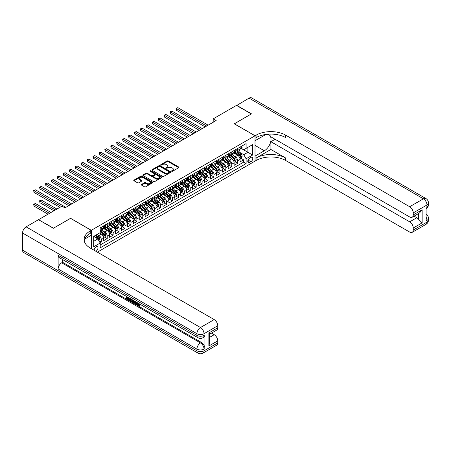 <?xml version="1.0" encoding="UTF-8"?>
<svg xmlns="http://www.w3.org/2000/svg" width="451" height="451" viewBox="0 0 451 451"><rect width="100%" height="100%" fill="white"/><g stroke="black" fill="none" stroke-linecap="round" stroke-linejoin="round"><path stroke-width="0.68" d="M171.758 171.273A0.575 0.333 0 0 0 172.575 171.273L178.759 167.699A0.823 0.474 0 0 0 179.002 167.366A0.823 0.474 0 0 0 178.759 167.028L168.279 160.979A0.823 0.474 0 0 0 167.112 160.979L160.928 164.547A0.575 0.333 0 0 0 161.746 165.021L162.546 164.559A2.633 1.522 0 0 1 166.272 164.559L167.146 165.06A2.633 1.522 0 0 1 167.919 166.137A2.633 1.522 0 0 1 167.146 167.214L166.346 167.676A0.575 0.333 0 0 0 167.158 168.144L167.958 167.682A2.633 1.522 0 0 1 171.684 167.682L172.558 168.189A2.633 1.522 0 0 1 173.331 169.26A2.633 1.522 0 0 1 172.558 170.337L171.758 170.799A0.575 0.333 0 0 0 171.758 171.273L171.758 170.799M95.877 251.28A2.683 1.55 120 0 0 96.063 251.179A2.683 1.55 120 0 0 97.816 248.817A2.683 1.55 120 0 0 97.405 246.663A2.683 1.55 120 0 0 96.063 246.798A2.683 1.55 120 0 0 94.174 250.294M141.558 184.436A0.823 0.474 0 0 0 141.315 184.775A0.823 0.474 0 0 0 141.558 185.113L144.5 186.81A0.823 0.474 0 0 0 145.662 186.81L152.534 182.841A0.823 0.474 0 0 0 152.771 182.503A0.823 0.474 0 0 0 152.534 182.17L142.054 176.121A0.823 0.474 0 0 0 140.887 176.121L134.02 180.084A0.823 0.474 0 0 0 133.778 180.423A0.823 0.474 0 0 0 134.02 180.755L137.572 182.807A0.823 0.474 0 0 0 138.733 182.807L141.676 181.11A0.823 0.474 0 0 0 141.918 180.772A0.823 0.474 0 0 0 141.676 180.439L139.911 179.419A2.204 1.274 0 0 1 139.269 178.523A2.204 1.274 0 0 1 140.627 177.35A2.204 1.274 0 0 1 143.029 177.621L149.929 181.606A2.204 1.274 0 0 1 150.572 182.503A2.204 1.274 0 0 1 149.213 183.681A2.204 1.274 0 0 1 146.812 183.405L145.662 182.74A0.823 0.474 0 0 0 144.5 182.74L141.558 184.436L141.558 185.113L144.5 183.427L144.5 182.74M70.559 218.38L53.511 228.155L38.685 219.8M70.559 218.307L91.316 230.292L255.012 135.785L255.012 161.125L97.371 252.137M38.685 219.592L61.962 206.152L64.927 207.866L216.164 120.547L213.199 118.838L236.476 105.399L251.303 113.956L234.255 123.805L255.012 135.785M162.602 176.352A0.823 0.474 0 0 0 163.769 176.352L170.636 172.389A0.823 0.474 0 0 0 170.878 172.051A0.823 0.474 0 0 0 170.636 171.718L160.156 165.669A0.823 0.474 0 0 0 158.994 165.669L152.122 169.632A0.823 0.474 0 0 0 151.886 169.971A0.823 0.474 0 0 0 152.122 170.303L162.602 176.352M150.346 171.397A0.575 0.333 0 0 1 150.933 171.476L161.576 177.621L154.716 181.584A0.823 0.474 0 0 1 153.549 181.584L143.074 175.529L146.011 173.849L146.011 173.161L143.074 174.858A0.823 0.474 0 0 0 142.832 175.197A0.823 0.474 0 0 0 143.074 175.529L143.074 174.858M146.011 173.849A0.823 0.474 0 0 1 147.178 173.849L147.178 173.161A0.823 0.474 0 0 0 146.011 173.161M147.178 173.161L151.423 175.614A0.823 0.474 0 0 0 152.59 175.614L154.541 174.492A0.823 0.474 0 0 0 154.783 174.154A0.823 0.474 0 0 0 154.541 173.815L150.115 171.262A0.575 0.333 0 0 1 150.933 170.794L161.582 176.944A0.823 0.474 0 0 1 161.824 177.277A0.823 0.474 0 0 1 161.582 177.615L161.582 176.944M100.054 242.751L101.283 242.04L98.82 240.62M97.422 234.571L98.91 235.428A3.354 1.939 60 0 1 101.283 239.537L103.657 238.167L103.657 240.671L107.214 238.613L104.514 237.057M103.352 231.149L104.841 232.006A3.354 1.939 60 0 1 107.214 236.115L109.587 234.745L109.587 237.243L113.145 235.191L110.444 233.635M109.283 227.721L110.771 228.584A3.354 1.939 60 0 1 113.145 232.693L115.518 231.324L115.518 233.821L119.075 231.769L116.375 230.207M115.214 224.299L116.702 225.156A3.354 1.939 60 0 1 119.075 229.266L121.449 227.896L121.449 230.399L125.006 228.341L122.306 226.785M121.144 220.872L122.633 221.734A3.354 1.939 60 0 1 125.006 225.844L127.379 224.474L127.379 226.971L130.937 224.919L128.236 223.358M127.075 217.45L128.563 218.307A3.354 1.939 60 0 1 130.937 222.416L133.31 221.046L133.31 223.549L136.867 221.492L134.167 219.936M133.006 214.028L134.494 214.885A3.354 1.939 60 0 1 136.867 218.994L139.241 217.624L139.241 220.122L142.798 218.07L140.098 216.514M138.936 210.6L140.424 211.463A3.354 1.939 60 0 1 142.798 215.572L145.171 214.202L145.171 216.7L148.729 214.648L146.028 213.086M144.867 207.178L146.355 208.035A3.354 1.939 60 0 1 148.729 212.145L151.102 210.775L151.102 213.278L154.659 211.22L151.959 209.664M150.797 203.751L152.286 204.613A3.354 1.939 60 0 1 154.659 208.723L157.033 207.353L157.033 209.85L160.59 207.798L157.895 206.237M156.728 200.329L158.216 201.191A3.354 1.939 60 0 1 160.59 205.295L162.963 203.925L162.963 206.428L166.52 204.371L163.826 202.815M162.659 196.907L164.147 197.763A3.354 1.939 60 0 1 166.52 201.873L168.894 200.503L168.894 203.001L172.451 200.949L169.756 199.393M168.589 193.479L170.078 194.342A3.354 1.939 60 0 1 172.451 198.451L174.825 197.081L174.825 199.579L178.382 197.527L175.687 195.965M174.52 190.057L176.014 190.914A3.354 1.939 60 0 1 178.382 195.024L180.755 193.654L180.755 196.157L184.312 194.099L181.618 192.543M180.451 186.629L181.945 187.492A3.354 1.939 60 0 1 184.312 191.602L186.686 190.232L186.686 192.729L190.243 190.677L187.548 189.121M186.381 183.207L187.875 184.07A3.354 1.939 60 0 1 190.243 188.174L192.616 186.81L192.616 189.307L196.174 187.25L193.479 185.694M192.312 179.786L193.806 180.642A3.354 1.939 60 0 1 196.174 184.752L198.547 183.382L198.547 185.885L202.104 183.828L199.41 182.272M198.248 176.358L199.737 177.22A3.354 1.939 60 0 1 202.104 181.33L204.478 179.96L204.478 182.458L208.041 180.406L205.34 178.844M204.179 172.936L205.667 173.793A3.354 1.939 60 0 1 208.041 177.903L210.408 176.533L210.408 179.036L213.971 176.978L211.271 175.422M210.11 169.514L211.598 170.371A3.354 1.939 60 0 1 213.971 174.481L216.339 173.111L216.339 175.608L219.902 173.556L217.202 172M216.04 166.086L217.529 166.949A3.354 1.939 60 0 1 219.902 171.059L222.27 169.689L222.27 172.186L225.833 170.134L223.132 168.573M221.971 162.664L223.459 163.521A3.354 1.939 60 0 1 225.833 167.631L228.2 166.261L228.2 168.764L231.763 166.707L229.063 165.151M227.902 159.237L229.39 160.099A3.354 1.939 60 0 1 231.763 164.209L234.131 162.839L234.131 165.337L237.694 163.285L237.694 160.781A3.354 1.939 -120 0 0 235.321 156.672L233.832 155.815M234.994 161.723L237.694 163.285M103.657 238.167A3.354 1.939 -120 0 0 101.283 234.058L99.502 233.032M109.587 234.745A3.354 1.939 -120 0 0 107.214 230.636L103.544 228.516M115.518 231.324A3.354 1.939 -120 0 0 113.145 227.214L109.475 225.094M121.449 227.896A3.354 1.939 -120 0 0 119.075 223.786L115.405 221.672M127.379 224.474A3.354 1.939 -120 0 0 125.006 220.364L121.336 218.245M133.31 221.046A3.354 1.939 -120 0 0 130.937 216.942L127.267 214.823M139.241 217.624A3.354 1.939 -120 0 0 136.867 213.515L133.197 211.401M145.171 214.202A3.354 1.939 -120 0 0 142.798 210.093L139.128 207.973M151.102 210.775A3.354 1.939 -120 0 0 148.729 206.665L145.064 204.551M157.033 207.353A3.354 1.939 -120 0 0 154.659 203.243L150.995 201.123M162.963 203.925A3.354 1.939 -120 0 0 160.59 199.821L156.925 197.701M168.894 200.503A3.354 1.939 -120 0 0 166.52 196.394L162.856 194.28M174.825 197.081A3.354 1.939 -120 0 0 172.451 192.972L168.787 190.852M180.755 193.654A3.354 1.939 -120 0 0 178.382 189.544L174.717 187.43M186.686 190.232A3.354 1.939 -120 0 0 184.312 186.122L180.648 184.002M192.616 186.81A3.354 1.939 -120 0 0 190.243 182.7L186.579 180.58M198.547 183.382A3.354 1.939 -120 0 0 196.174 179.272L192.509 177.158M204.478 179.96A3.354 1.939 -120 0 0 202.104 175.851L198.44 173.731M210.408 176.533A3.354 1.939 -120 0 0 208.041 172.423L204.371 170.309M216.339 173.111A3.354 1.939 -120 0 0 213.971 169.001L210.301 166.881M222.27 169.689A3.354 1.939 -120 0 0 219.902 165.579L216.232 163.459M228.2 166.261A3.354 1.939 -120 0 0 225.833 162.151L222.163 160.037M234.131 162.839A3.354 1.939 -120 0 0 231.763 158.729L228.093 156.61M250.919 157.461L249.612 158.216A2.599 1.5 120 0 0 247.915 160.505A2.599 1.5 120 0 0 248.315 162.591A2.599 1.5 120 0 0 249.612 162.461L250.919 161.706A2.599 1.5 120 0 0 252.616 159.417A2.599 1.5 120 0 0 252.216 157.331A2.599 1.5 120 0 0 250.919 157.461M91.316 248.648L91.316 230.292M93.69 241.319L97.844 238.923L100.212 243.033L100.212 247.825L246.116 163.589L246.116 158.797L243.743 154.687L239.763 152.393M100.212 243.033L93.69 246.798L93.69 236.386L100.212 232.62L100.212 227.828L246.116 143.593L246.116 148.39L252.639 144.619L252.639 155.031L246.116 158.797M104.812 227.056L104.841 227.073A3.354 1.939 60 0 0 106.521 227.242L108.888 225.872A3.354 1.939 -120 0 0 109.587 224.333L109.587 222.416M110.743 223.634L110.771 223.651A3.354 1.939 60 0 0 112.451 223.814L114.819 222.45A3.354 1.939 -120 0 0 115.518 220.911L115.518 218.994M116.674 220.206L116.702 220.229A3.354 1.939 60 0 0 118.382 220.392L120.75 219.023A3.354 1.939 -120 0 0 121.449 217.489L121.449 215.572M122.604 216.784L122.633 216.801A3.354 1.939 60 0 0 124.313 216.97L126.686 215.601A3.354 1.939 -120 0 0 127.379 214.062L127.379 212.145M128.535 213.362L128.563 213.379A3.354 1.939 60 0 0 130.243 213.543L132.617 212.173A3.354 1.939 -120 0 0 133.31 210.64L133.31 208.723M134.466 209.935L134.494 209.952A3.354 1.939 60 0 0 136.174 210.121L138.547 208.751A3.354 1.939 -120 0 0 139.241 207.218L139.241 205.295M140.396 206.513L140.424 206.53A3.354 1.939 60 0 0 142.104 206.699L144.478 205.329A3.354 1.939 -120 0 0 145.171 203.79L145.171 201.873M146.327 203.085L146.355 203.108A3.354 1.939 60 0 0 148.035 203.271L150.409 201.901A3.354 1.939 -120 0 0 151.102 200.368L151.102 198.451M152.258 199.663L152.286 199.68A3.354 1.939 60 0 0 153.966 199.849L156.339 198.479A3.354 1.939 -120 0 0 157.033 196.94L157.033 195.024M158.188 196.241L158.216 196.258A3.354 1.939 60 0 0 159.896 196.422L162.27 195.052A3.354 1.939 -120 0 0 162.963 193.518L162.963 191.602M164.119 192.814L164.147 192.836A3.354 1.939 60 0 0 165.827 193L168.2 191.63A3.354 1.939 -120 0 0 168.894 190.096L168.894 188.174M170.05 189.392L170.078 189.409A3.354 1.939 60 0 0 171.758 189.578L174.131 188.208A3.354 1.939 -120 0 0 174.825 186.669L174.825 184.752M175.98 185.97L176.014 185.987A3.354 1.939 60 0 0 177.688 186.15L180.062 184.78A3.354 1.939 -120 0 0 180.755 183.247L180.755 181.33M181.911 182.542L181.945 182.559A3.354 1.939 60 0 0 183.619 182.728L185.992 181.358A3.354 1.939 -120 0 0 186.686 179.819L186.686 177.903M187.841 179.12L187.875 179.137A3.354 1.939 60 0 0 189.55 179.301L191.923 177.931A3.354 1.939 -120 0 0 192.616 176.397L192.616 174.481M193.772 175.693L193.806 175.715A3.354 1.939 60 0 0 195.48 175.879L197.854 174.509A3.354 1.939 -120 0 0 198.547 172.975L198.547 171.053M199.703 172.271L199.737 172.288A3.354 1.939 60 0 0 201.411 172.457L203.784 171.087A3.354 1.939 -120 0 0 204.478 169.548L204.478 167.631M205.633 168.849L205.667 168.866A3.354 1.939 60 0 0 207.342 169.029L209.715 167.659A3.354 1.939 -120 0 0 210.408 166.126L210.408 164.209M211.564 165.421L211.598 165.438A3.354 1.939 60 0 0 213.272 165.607L215.646 164.237A3.354 1.939 -120 0 0 216.339 162.698L216.339 160.781M217.495 161.999L217.529 162.016A3.354 1.939 60 0 0 219.203 162.18L221.576 160.815A3.354 1.939 -120 0 0 222.27 159.276L222.27 157.36M223.425 158.572L223.459 158.594A3.354 1.939 60 0 0 225.134 158.758L227.507 157.388A3.354 1.939 -120 0 0 228.2 155.854L228.2 153.938M229.356 155.15L229.39 155.167A3.354 1.939 60 0 0 231.064 155.336L233.438 153.966A3.354 1.939 -120 0 0 234.131 152.427L234.131 150.51M100.212 244.949L243.625 162.151L243.625 159.857L240.067 161.915L240.067 159.412A3.354 1.939 -120 0 0 237.694 155.307L234.024 153.188M235.287 151.728L235.321 151.745A3.354 1.939 -120 0 0 236.995 151.908A3.354 1.939 -120 0 0 237.694 150.375L237.694 148.458M236.995 151.908L239.368 150.538A3.354 1.939 -120 0 0 240.067 149.005L240.067 147.088M101.283 227.214L101.283 229.131A3.354 1.939 60 0 1 100.59 230.664A3.354 1.939 60 0 1 100.212 230.799M100.59 230.664L102.958 229.294A3.354 1.939 -120 0 0 103.657 227.761L103.657 225.844M107.214 223.786L107.214 225.703A3.354 1.939 60 0 1 106.521 227.242M113.145 220.364L113.145 222.281A3.354 1.939 60 0 1 112.451 223.814M119.075 216.942L119.075 218.859A3.354 1.939 60 0 1 118.382 220.392M125.006 213.515L125.006 215.431A3.354 1.939 60 0 1 124.313 216.97M130.937 210.093L130.937 212.009A3.354 1.939 60 0 1 130.243 213.543M136.867 206.665L136.867 208.582A3.354 1.939 60 0 1 136.174 210.121M142.798 203.243L142.798 205.16A3.354 1.939 60 0 1 142.104 206.699M148.729 199.821L148.729 201.738A3.354 1.939 60 0 1 148.035 203.271M154.659 196.394L154.659 198.31A3.354 1.939 60 0 1 153.966 199.849M160.59 192.972L160.59 194.888A3.354 1.939 60 0 1 159.896 196.422M166.52 189.544L166.52 191.466A3.354 1.939 60 0 1 165.827 193M172.451 186.122L172.451 188.039A3.354 1.939 60 0 1 171.758 189.578M178.382 182.7L178.382 184.617A3.354 1.939 60 0 1 177.688 186.15M184.312 179.272L184.312 181.189A3.354 1.939 60 0 1 183.619 182.728M190.243 175.851L190.243 177.767A3.354 1.939 60 0 1 189.55 179.301M196.174 172.423L196.174 174.345A3.354 1.939 60 0 1 195.48 175.879M202.104 169.001L202.104 170.918A3.354 1.939 60 0 1 201.411 172.457M208.041 165.579L208.041 167.496A3.354 1.939 60 0 1 207.342 169.029M213.971 162.151L213.971 164.068A3.354 1.939 60 0 1 213.272 165.607M219.902 158.729L219.902 160.646A3.354 1.939 60 0 1 219.203 162.18M225.833 155.302L225.833 157.224A3.354 1.939 60 0 1 225.134 158.758M231.763 151.88L231.763 153.797A3.354 1.939 60 0 1 231.064 155.336M231.763 164.209L231.763 166.707M225.833 167.631L225.833 170.134M219.902 171.059L219.902 173.556M213.971 174.481L213.971 176.978M208.041 177.903L208.041 180.406M202.104 181.33L202.104 183.828M196.174 184.752L196.174 187.25M190.243 188.174L190.243 190.677M184.312 191.602L184.312 194.099M178.382 195.024L178.382 197.527M172.451 198.451L172.451 200.949M166.52 201.873L166.52 204.371M160.59 205.295L160.59 207.798M154.659 208.723L154.659 211.22M148.729 212.145L148.729 214.648M142.798 215.572L142.798 218.07M136.867 218.994L136.867 221.492M130.937 222.416L130.937 224.919M125.006 225.844L125.006 228.341M119.075 229.266L119.075 231.769M113.145 232.693L113.145 235.191M107.214 236.115L107.214 238.613M101.283 239.537L101.283 242.04M97.844 238.923L93.69 236.527M243.743 154.687L247.892 152.291L247.892 147.359L252.639 144.619M241.099 148.368L252.639 155.031M241.217 148.3L243.743 149.76L246.116 148.39M213.199 118.838L213.199 122.26M240.924 158.301L243.625 159.857M243.625 162.151L246.116 163.589M171.989 171.352L172.558 171.025A2.633 1.522 0 0 0 173.331 169.948L173.331 169.26M167.919 166.137L167.919 166.819A2.633 1.522 0 0 1 167.146 167.896L166.571 168.229M178.748 167.704L168.279 161.661A0.823 0.474 0 0 0 167.112 161.661L161.159 165.1M170.625 172.395L160.156 166.351A0.823 0.474 0 0 0 158.994 166.351L152.134 170.309L152.122 169.632M169.181 172.288A0.575 0.333 0 0 0 169.181 171.82L159.981 166.509A0.575 0.333 0 0 0 159.169 166.509L158.324 166.994A2.633 1.522 0 0 0 157.551 168.071A2.633 1.522 0 0 0 158.324 169.148L164.609 172.772A2.633 1.522 0 0 0 168.336 172.772L169.181 172.288L169.181 172.975A0.575 0.333 0 0 0 169.35 172.739L169.35 172.051M157.551 168.071L157.551 168.753A2.633 1.522 0 0 0 158.324 169.83L158.324 169.148M169.181 172.975L168.336 173.46A2.633 1.522 0 0 1 164.609 173.46L158.324 169.83M147.178 173.849L151.423 176.302A0.823 0.474 0 0 0 152.59 176.302L154.541 175.174A0.823 0.474 0 0 0 154.783 174.836L154.783 174.154M155.837 178.162A2.204 1.274 0 0 0 158.233 178.438A2.204 1.274 0 0 0 159.598 177.26A2.204 1.274 0 0 0 158.949 176.364L156.52 174.96A0.823 0.474 0 0 0 155.358 174.96L153.408 176.087A0.823 0.474 0 0 0 153.165 176.42A0.823 0.474 0 0 0 153.408 176.758L155.837 178.162L155.837 178.844A2.204 1.274 0 0 0 158.233 179.12A2.204 1.274 0 0 0 159.598 177.948L159.598 177.26M153.165 176.42L153.165 177.108A0.823 0.474 0 0 0 153.408 177.44L153.408 176.758M155.837 178.844L153.408 177.44M150.572 182.503L150.572 183.191A2.204 1.274 0 0 1 149.213 184.363A2.204 1.274 0 0 1 146.812 184.087L145.662 183.427A0.823 0.474 0 0 0 144.5 183.427M139.269 178.523L139.269 179.205A2.204 1.274 0 0 0 139.911 180.107L139.911 179.419M141.676 180.439L141.676 181.11L139.911 180.107M152.534 182.17L152.534 182.841L142.054 176.803A0.823 0.474 0 0 0 140.887 176.803L134.032 180.766L134.02 180.084M240.017 158.825L241.55 157.94L242.142 156.232A2.221 1.285 -120 0 0 241.274 154.141L238.562 151.006M238.021 155.522L234.926 151.936M236.262 154.479L234.464 152.399A5.327 3.072 -120 0 0 234.294 152.213M176.335 123.924L193.327 133.733L164.474 117.074L164.474 115.36L165.957 114.503L196.292 132.019M236.696 152.032L239.436 155.206A2.221 1.285 60 0 1 240.231 156.734L240.941 156.322A2.221 1.285 -120 0 0 240.146 154.794L237.44 151.654M236.854 151.981L239.802 155.386A1.133 0.654 60 0 1 240.084 155.832L240.941 156.322M241.635 146.18L242.142 147.054A2.221 1.285 60 0 1 241.68 148.035L240.552 148.689A2.221 1.285 -120 0 0 240.941 148.176L240.896 147.979M206.676 126.026L176.335 108.516L177.818 107.659L208.159 125.169M240.141 148.791L240.146 148.791A2.221 1.285 -120 0 0 240.552 148.689M240.654 148.007L240.941 148.176L240.231 148.588A2.221 1.285 60 0 1 240.067 148.903M205.194 126.883L176.335 110.224L176.335 108.516L176.014 108.325L177.818 107.659M176.335 110.224L176.014 108.325M236.657 105.5L249.048 98.138L423.416 198.806A5.034 2.903 120 0 1 425.936 198.558A5.034 5.034 0 0 1 428.45 202.916A5.034 2.903 180 0 1 426.979 204.974L413.246 212.9A5.034 2.903 -120 0 0 409.688 206.733L423.416 198.806A5.034 2.903 60 0 1 426.979 204.974L426.979 206.682L426.088 207.195L426.088 220.894L426.979 220.381L426.979 222.095A5.034 2.903 60 0 1 425.936 224.395L412.203 232.321A5.034 2.903 -120 0 0 413.246 230.021L426.979 222.095A5.034 2.903 0 0 0 428.45 220.037A5.034 5.034 0 0 1 425.936 224.395M236.657 105.297L251.483 113.855L234.311 123.839M255.012 156.091L264.354 150.769A9.437 5.446 120 0 0 270.515 142.454A9.437 5.446 120 0 0 269.072 134.894A9.437 5.446 120 0 0 264.354 135.356L255.069 140.718L255.069 135.751L256.078 135.17A20.971 12.104 180 0 1 285.731 135.17L409.688 206.733M255.069 156.125L255.069 161.092L256.078 160.511A20.971 12.104 180 0 1 285.731 160.511L409.688 232.073A5.034 2.903 -120 0 0 412.203 232.321M270.904 149.484L256.078 158.042A20.971 12.104 180 0 1 285.731 158.042L270.904 149.484L270.904 141.71L275.116 139.28M270.904 134.088L270.904 136.85L409.688 216.976A5.034 2.903 -120 0 0 412.203 217.224A5.034 2.903 -120 0 0 413.246 214.918L422.142 209.783L422.142 222.862L418.584 219.304L418.584 213.537M422.142 222.862L413.246 227.997L413.246 230.021M413.246 227.997A5.034 2.903 -120 0 0 409.688 221.836L416.803 217.726A5.034 2.903 60 0 1 418.584 219.304M270.904 141.71L409.688 221.836M249.048 98.138A5.034 2.903 -60 0 1 251.568 97.89L425.936 198.558M234.311 123.766L255.069 135.751M413.246 212.9L413.246 214.918M414.069 216.147L416.803 217.726M256.078 135.17L256.078 137.634A20.971 12.104 180 0 1 285.731 137.634L285.731 135.17M412.203 217.224L419.481 213.024L422.142 209.783M137.47 302.756L138.987 305.203M137.048 302.531L138.096 305.333L138.79 305.417L139.573 304.605L140.075 305.028L139.179 305.97L138.147 305.834L136.535 302.238M134.144 302.204L133.44 303.066L132.904 302.756L133.806 300.665M136.061 301.967L136.771 304.442L136.298 304.713L135.768 304.408L135.362 302.909L133.846 302.035L133.44 303.066M127.526 297.756L127.526 298.63L129.623 299.842L129.623 300.315L129.149 300.586L126.551 299.086L126.551 296.476M129.398 298.117L128.924 298.562L127.052 297.48L127.052 298.9L127.526 298.63M58.134 255.272L196.918 335.397A5.034 2.903 120 0 0 197.961 337.703L59.177 257.577A5.034 2.903 -60 0 1 58.134 255.272L58.134 268.971A5.034 2.903 -60 0 1 61.691 262.809L62.582 262.29L201.366 342.416A5.034 2.903 60 0 1 204.923 348.584L204.923 334.884A5.034 2.903 60 0 1 203.88 337.19L202.995 337.703A5.034 2.903 -120 0 0 204.032 335.397L204.923 334.884M62.582 262.29L62.582 259.545M133.231 300.332L132.735 301.674L131.111 301.719L129.837 300.98L129.837 298.37M53.331 228.257L70.503 218.346L91.26 230.326L90.251 230.912A20.971 12.104 -0 0 0 84.111 239.47A20.971 12.104 -0 0 0 90.251 248.033L214.208 319.596A5.034 2.903 60 0 1 217.765 325.757L204.032 333.684L204.032 335.397A5.034 2.903 -0 0 1 196.918 335.397L196.918 333.684L22.55 233.015A5.034 2.903 -60 0 1 26.107 226.853L38.504 219.693L53.331 228.257M91.26 230.326L91.26 235.292L84.703 239.081M208.869 332.917L209.608 334.028L209.608 342.828L208.869 345.996L208.869 332.917L217.765 327.781L217.765 325.757M217.765 327.781A5.034 2.903 60 0 1 216.722 330.081L209.608 334.191M22.55 250.136L196.918 350.805A5.034 2.903 120 0 0 197.961 353.11L23.593 252.442A5.034 2.903 -60 0 1 22.55 250.136L22.55 233.015M211.468 333.114L214.208 334.698A5.034 2.903 60 0 1 217.765 340.86L208.869 345.996M204.923 348.584L204.032 349.097L204.032 350.805L217.765 342.878L217.765 340.86M217.765 342.878A5.034 2.903 60 0 1 216.722 345.184L202.995 353.11A5.034 2.903 -120 0 0 204.032 350.805A5.034 2.903 -0 0 1 196.918 350.805L196.918 349.097L58.134 268.971M90.251 230.912L90.251 233.376A20.971 12.104 -0 0 0 84.219 240.704M127.052 298.9L129.149 300.112L129.623 299.842M129.149 300.112L129.149 300.586M127.052 296.764L129.133 297.964M128.924 298.083L128.924 298.562M132.718 300.033L132.261 301.95M130.339 298.658L130.339 300.8L131.912 301.415L132.216 299.746M132.757 300.591L133.22 300.327M130.813 298.934L130.813 300.524L132.385 301.144M130.339 300.8L130.813 300.524M131.072 301.223L131.545 300.947M135.401 301.584L136.298 304.713M134.274 300.935L133.998 301.646L135.21 302.35L134.928 301.313M134.573 301.105L135.035 301.696M133.998 301.646L134.471 301.375M138.096 305.333L138.575 305.056M136.997 303.033L137.454 302.768M139.094 304.882L139.596 305.304L140.075 305.028M139.596 305.304L139.179 305.97M234.086 162.253L235.619 161.368L236.211 159.654A2.221 1.285 -120 0 0 235.343 157.568L232.631 154.428M232.09 158.944L228.995 155.358M230.331 157.901L228.533 155.82A5.327 3.072 -120 0 0 228.364 155.634M170.405 127.345L187.396 137.155L158.543 120.496L158.543 118.788L160.026 117.931L190.361 135.447M230.765 155.454L233.505 158.628A2.221 1.285 60 0 1 234.3 160.161L235.01 159.75A2.221 1.285 -120 0 0 234.216 158.216L231.51 155.082M230.923 155.403L233.872 158.814A1.133 0.654 60 0 1 234.154 159.254L235.01 159.75M228.155 165.675L229.683 164.79L230.281 163.076A2.221 1.285 -120 0 0 229.412 160.99L226.701 157.856M226.16 162.371L223.065 158.786M224.395 161.328L222.602 159.242A5.327 3.072 -120 0 0 222.433 159.062M164.474 130.773L181.465 140.582L152.613 123.924L152.613 122.21L154.095 121.353L184.431 138.869M224.835 158.876L227.575 162.05A2.221 1.285 60 0 1 228.369 163.583L229.08 163.172A2.221 1.285 -120 0 0 228.285 161.638L225.579 158.504M224.993 158.825L227.941 162.236A1.133 0.654 60 0 1 228.223 162.681L229.08 163.172M222.225 169.097L223.752 168.212L224.35 166.504A2.221 1.285 -120 0 0 223.482 164.412L220.77 161.278M220.229 165.793L217.134 162.208M218.464 164.75L216.672 162.67A5.327 3.072 -120 0 0 216.503 162.484M158.543 134.195L175.535 144.004L146.682 127.345L146.682 125.632L148.165 124.78L178.5 142.291M218.904 162.304L221.644 165.478A2.221 1.285 60 0 1 222.433 167.005L223.149 166.594A2.221 1.285 -120 0 0 222.354 165.066L219.643 161.926M219.062 162.253L222.01 165.664A1.133 0.654 60 0 1 222.292 166.103L223.149 166.594M216.294 172.524L217.822 171.639L218.419 169.926A2.221 1.285 -120 0 0 217.551 167.84L214.839 164.7M214.298 169.221L211.203 165.63M212.534 168.172L210.741 166.092A5.327 3.072 -120 0 0 210.572 165.906M152.613 137.617L169.604 147.432L140.751 130.773L140.751 129.059L142.234 128.202L172.57 145.718M212.973 165.726L215.713 168.9A2.221 1.285 60 0 1 216.503 170.433L217.219 170.021A2.221 1.285 -120 0 0 216.424 168.488L213.712 165.354M213.131 165.675L216.08 169.086A1.133 0.654 60 0 1 216.362 169.525L217.219 170.021M235.704 149.602L236.211 150.476A2.221 1.285 60 0 1 235.749 151.463L234.621 152.111A2.221 1.285 -120 0 0 235.01 151.598L234.965 151.401M200.746 129.454L170.405 111.938L171.887 111.081L202.228 128.597M234.21 152.213L234.216 152.213A2.221 1.285 -120 0 0 234.621 152.111M234.723 151.435L235.01 151.598L234.3 152.01A2.221 1.285 60 0 1 234.131 152.325M199.257 130.311L170.405 113.652L170.405 111.938L170.078 111.752L171.887 111.081M170.405 113.652L170.078 111.752M229.773 153.03L230.281 153.898A2.221 1.285 60 0 1 229.818 154.885L228.691 155.533A2.221 1.285 -120 0 0 229.08 155.02L229.029 154.828M194.809 132.876L164.147 115.174L165.957 114.503M228.279 155.64L228.285 155.64A2.221 1.285 -120 0 0 228.691 155.533M228.792 154.856L229.08 155.02L228.369 155.432A2.221 1.285 60 0 1 228.2 155.747M164.474 117.074L164.147 115.174M223.843 156.452L224.35 157.326A2.221 1.285 60 0 1 223.888 158.307L222.76 158.961A2.221 1.285 -120 0 0 223.149 158.448L223.098 158.25M188.879 136.298L158.216 118.596L160.026 117.931M222.349 159.062L222.354 159.062A2.221 1.285 -120 0 0 222.76 158.961M222.862 158.278L223.149 158.448L222.433 158.859A2.221 1.285 60 0 1 222.27 159.175M158.543 120.496L158.216 118.596M217.912 159.874L218.419 160.748A2.221 1.285 60 0 1 217.957 161.734L216.83 162.383A2.221 1.285 -120 0 0 217.219 161.87L217.168 161.672M182.948 139.725L152.286 122.024L154.095 121.353M216.418 162.49L216.424 162.49A2.221 1.285 -120 0 0 216.83 162.383M216.931 161.706L217.219 161.87L216.503 162.281A2.221 1.285 60 0 1 216.339 162.597M152.613 123.924L152.286 122.024M210.358 175.946L211.891 175.061L212.483 173.347A2.221 1.285 -120 0 0 211.62 171.262L208.909 168.127M208.368 172.643L205.273 169.057M206.603 171.6L204.81 169.52A5.327 3.072 -120 0 0 204.641 169.334M146.682 141.045L163.674 150.854L134.821 134.195L134.821 132.481L136.303 131.624L166.639 149.14M207.043 169.153L209.783 172.327A2.221 1.285 60 0 1 210.572 173.855L211.288 173.443A2.221 1.285 -120 0 0 210.493 171.916L207.781 168.775M207.201 169.097L210.149 172.507A1.133 0.654 60 0 1 210.431 172.953L211.288 173.443M211.981 163.301L212.483 164.175A2.221 1.285 60 0 1 212.026 165.156L210.899 165.805A2.221 1.285 -120 0 0 211.288 165.297L211.237 165.1M177.017 143.147L146.355 125.446L148.165 124.78M210.482 165.912L210.493 165.912A2.221 1.285 -120 0 0 210.899 165.805M211 165.128L211.288 165.297L210.572 165.709A2.221 1.285 60 0 1 210.408 166.024M146.682 127.345L146.355 125.446M204.427 179.374L205.96 178.489L206.552 176.775A2.221 1.285 -120 0 0 205.69 174.689L202.978 171.549M202.437 176.065L199.342 172.479M200.672 175.022L198.874 172.942A5.327 3.072 -120 0 0 198.711 172.756M140.751 144.467L157.743 154.276L128.89 137.617L128.89 135.909L130.373 135.052L160.708 152.568M201.112 172.575L203.852 175.749A2.221 1.285 60 0 1 204.641 177.282L205.357 176.871A2.221 1.285 -120 0 0 204.562 175.338L201.851 172.203M201.27 172.524L204.218 175.935A1.133 0.654 60 0 1 204.5 176.375L205.357 176.871M206.051 166.723L206.552 167.597A2.221 1.285 60 0 1 206.096 168.578L204.968 169.232A2.221 1.285 -120 0 0 205.357 168.719L205.306 168.522M171.087 146.575L140.424 128.868L142.234 128.202M204.551 169.334L204.562 169.334A2.221 1.285 -120 0 0 204.968 169.232M205.07 168.556L205.357 168.719L204.641 169.131A2.221 1.285 60 0 1 204.478 169.446M140.751 130.773L140.424 128.868M198.496 182.796L200.03 181.911L200.622 180.197A2.221 1.285 -120 0 0 199.759 178.111L197.048 174.977M196.506 179.492L193.411 175.907M194.742 178.449L192.943 176.364A5.327 3.072 -120 0 0 192.78 176.178M134.821 147.894L151.812 157.703L122.96 141.045L122.96 139.331L124.442 138.474L154.778 155.99M195.182 175.997L197.921 179.171A2.221 1.285 60 0 1 198.711 180.704L199.427 180.293A2.221 1.285 -120 0 0 198.632 178.759L195.92 175.625M195.339 175.946L198.288 179.357A1.133 0.654 60 0 1 198.57 179.802L199.427 180.293M200.12 170.151L200.622 171.019A2.221 1.285 60 0 1 200.165 172.006L199.038 172.654A2.221 1.285 -120 0 0 199.427 172.141L199.376 171.944M165.156 149.997L134.494 132.295L136.303 131.624M198.62 172.761L198.632 172.761A2.221 1.285 -120 0 0 199.038 172.654M199.139 171.978L199.427 172.141L198.711 172.553A2.221 1.285 60 0 1 198.547 172.868M134.821 134.195L134.494 132.295M192.566 186.218L194.099 185.333L194.691 183.625A2.221 1.285 -120 0 0 193.829 181.533L191.117 178.399M190.576 182.914L187.475 179.329M188.811 181.871L187.013 179.791A5.327 3.072 -120 0 0 186.849 179.605M128.89 151.316L145.882 161.125L117.029 144.467L117.029 142.753L118.512 141.902L148.847 159.412M189.251 179.425L191.991 182.599A2.221 1.285 60 0 1 192.78 184.126L193.496 183.715A2.221 1.285 -120 0 0 192.701 182.187L189.989 179.047M189.409 179.374L192.357 182.779A1.133 0.654 60 0 1 192.639 183.224L193.496 183.715M194.189 173.573L194.691 174.447A2.221 1.285 60 0 1 194.234 175.428L193.107 176.082A2.221 1.285 -120 0 0 193.496 175.569L193.445 175.371M159.226 153.419L128.563 135.717L130.373 135.052M192.69 176.183L192.701 176.183A2.221 1.285 -120 0 0 193.107 176.082M193.208 175.4L193.496 175.569L192.78 175.98A2.221 1.285 60 0 1 192.616 176.296M128.89 137.617L128.563 135.717M186.635 189.645L188.168 188.76L188.76 187.047A2.221 1.285 -120 0 0 187.898 184.961L185.186 181.821M184.645 186.336L181.544 182.751M182.88 185.293L181.082 183.213A5.327 3.072 -120 0 0 180.919 183.027M122.96 154.738L139.951 164.547L111.098 147.894L111.098 146.18L112.581 145.323L142.916 162.839M183.315 182.847L186.06 186.021A2.221 1.285 60 0 1 186.849 187.554L187.56 187.142A2.221 1.285 -120 0 0 186.77 185.609L184.059 182.475M183.478 182.796L186.426 186.207A1.133 0.654 60 0 1 186.708 186.646L187.56 187.142M188.259 176.995L188.76 177.869A2.221 1.285 60 0 1 188.304 178.855L187.176 179.504A2.221 1.285 -120 0 0 187.56 178.991L187.515 178.793M153.295 156.847L122.633 139.145L124.442 138.474M186.759 179.605L186.77 179.605A2.221 1.285 -120 0 0 187.176 179.504M187.278 178.827L187.56 178.991L186.849 179.402A2.221 1.285 60 0 1 186.686 179.718M122.96 141.045L122.633 139.145M180.704 193.067L182.238 192.182L182.83 190.469A2.221 1.285 -120 0 0 181.967 188.383L179.256 185.248M178.714 189.764L175.614 186.178M176.95 188.721L175.151 186.641A5.327 3.072 -120 0 0 174.988 186.455M117.029 158.166L134.02 167.975L105.168 151.316L105.168 149.602L106.65 148.745L136.986 166.261M177.384 186.274L180.129 189.443A2.221 1.285 60 0 1 180.919 190.976L181.629 190.564A2.221 1.285 -120 0 0 180.84 189.037L178.128 185.897M177.547 186.218L180.49 189.629A1.133 0.654 60 0 1 180.778 190.074L181.629 190.564M182.328 180.423L182.83 181.296A2.221 1.285 60 0 1 182.373 182.277L181.246 182.926A2.221 1.285 -120 0 0 181.629 182.418L181.584 182.221M147.364 160.268L116.702 142.567L118.512 141.902M180.828 183.033L180.84 183.033A2.221 1.285 -120 0 0 181.246 182.926M181.347 182.249L181.629 182.418L180.919 182.824A2.221 1.285 60 0 1 180.755 183.145M117.029 144.467L116.702 142.567M174.774 196.489L176.307 195.61L176.899 193.896A2.221 1.285 -120 0 0 176.037 191.81L173.325 188.67M172.784 193.186L169.683 189.6M171.019 192.143L169.221 190.063A5.327 3.072 -120 0 0 169.057 189.877M111.098 161.588L128.09 171.397L99.237 154.738L99.237 153.03L100.72 152.173L131.055 169.689M171.453 189.696L174.199 192.87A2.221 1.285 60 0 1 174.988 194.398L175.698 193.992A2.221 1.285 -120 0 0 174.909 192.459L172.197 189.319M171.617 189.645L174.56 193.056A1.133 0.654 60 0 1 174.847 193.496L175.698 193.992M176.397 183.845L176.899 184.718A2.221 1.285 60 0 1 176.442 185.699L175.315 186.353A2.221 1.285 -120 0 0 175.698 185.84L175.653 185.643M141.434 163.696L110.771 145.989L112.581 145.323M174.898 186.455L174.909 186.455A2.221 1.285 -120 0 0 175.315 186.353M175.416 185.677L175.698 185.84L174.988 186.252A2.221 1.285 60 0 1 174.825 186.567M111.098 147.894L110.771 145.989M168.843 199.917L170.377 199.032L170.968 197.318A2.221 1.285 -120 0 0 170.106 195.232L167.394 192.092M166.853 196.613L163.752 193.028M165.089 195.565L163.29 193.485A5.327 3.072 -120 0 0 163.127 193.299M105.168 165.01L122.159 174.825L93.306 158.166L93.306 156.452L94.789 155.595L125.124 173.111M165.523 193.118L168.268 196.292A2.221 1.285 60 0 1 169.057 197.826L169.768 197.414A2.221 1.285 -120 0 0 168.978 195.881L166.267 192.746M165.686 193.067L168.629 196.478A1.133 0.654 60 0 1 168.916 196.924L169.768 197.414M170.467 187.266L170.968 188.14A2.221 1.285 60 0 1 170.512 189.127L169.384 189.775A2.221 1.285 -120 0 0 169.768 189.262L169.723 189.065M135.503 167.118L104.841 149.416L106.65 148.745M168.967 189.882L168.978 189.882A2.221 1.285 -120 0 0 169.384 189.775M169.48 189.099L169.768 189.262L169.057 189.674A2.221 1.285 60 0 1 168.894 189.989M105.168 151.316L104.841 149.416M162.912 203.339L164.446 202.454L165.038 200.746A2.221 1.285 -120 0 0 164.175 198.654L161.464 195.52M160.922 200.035L157.822 196.45M159.158 198.992L157.36 196.912A5.327 3.072 -120 0 0 157.196 196.726M99.237 168.437L116.228 178.246L87.376 161.588L87.376 159.874L88.858 159.023L119.194 176.533M159.592 196.546L162.337 199.72A2.221 1.285 60 0 1 163.127 201.247L163.837 200.836A2.221 1.285 -120 0 0 163.048 199.308L160.336 196.168M159.755 196.495L162.698 199.9A1.133 0.654 60 0 1 162.986 200.345L163.837 200.836M164.536 190.694L165.038 191.568A2.221 1.285 60 0 1 164.581 192.549L163.454 193.203A2.221 1.285 -120 0 0 163.837 192.69L163.792 192.492M129.572 170.54L98.91 152.838L100.72 152.173M163.036 193.304L163.048 193.304A2.221 1.285 -120 0 0 163.454 193.203M163.55 192.521L163.837 192.69L163.127 193.101A2.221 1.285 60 0 1 162.963 193.417M99.237 154.738L98.91 152.838M156.982 206.767L158.515 205.881L159.107 204.168A2.221 1.285 -120 0 0 158.245 202.082L155.533 198.942M154.992 203.457L151.891 199.872M153.227 202.414L151.429 200.334A5.327 3.072 -120 0 0 151.265 200.148M93.306 171.859L110.298 181.668L81.445 165.01L81.445 163.301L82.928 162.445L113.263 179.96M153.661 199.968L156.401 203.142A2.221 1.285 60 0 1 157.196 204.675L157.906 204.264A2.221 1.285 -120 0 0 157.117 202.73L154.405 199.596M153.825 199.917L156.768 203.328A1.133 0.654 60 0 1 157.055 203.767L157.906 204.264M158.605 194.116L159.107 194.99A2.221 1.285 60 0 1 158.651 195.976L157.523 196.625A2.221 1.285 -120 0 0 157.906 196.112L157.861 195.914M123.642 173.968L92.979 156.266L94.789 155.595M157.106 196.726L157.117 196.726A2.221 1.285 -120 0 0 157.523 196.625M157.619 195.948L157.906 196.112L157.196 196.523A2.221 1.285 60 0 1 157.033 196.839M93.306 158.166L92.979 156.266M151.051 210.189L152.585 209.303L153.177 207.59A2.221 1.285 -120 0 0 152.314 205.504L149.602 202.369M149.061 206.885L145.961 203.3M147.297 205.842L145.498 203.756A5.327 3.072 -120 0 0 145.335 203.576M87.376 175.287L104.367 185.096L75.514 168.437L75.514 166.723L76.997 165.867L107.332 183.382M147.731 203.395L150.471 206.564A2.221 1.285 60 0 1 151.265 208.097L151.976 207.685A2.221 1.285 -120 0 0 151.186 206.158L148.475 203.018M147.894 203.339L150.837 206.75A1.133 0.654 60 0 1 151.124 207.195L151.976 207.685M152.675 197.544L153.177 198.417A2.221 1.285 60 0 1 152.72 199.398L151.592 200.047A2.221 1.285 -120 0 0 151.976 199.539L151.931 199.342M117.711 177.39L87.049 159.688L88.858 159.023M151.175 200.154L151.186 200.154A2.221 1.285 -120 0 0 151.592 200.047M151.688 199.37L151.976 199.539L151.265 199.945A2.221 1.285 60 0 1 151.102 200.267M87.376 161.588L87.049 159.688M145.121 213.611L146.654 212.725L147.246 211.017A2.221 1.285 -120 0 0 146.383 208.931L143.672 205.791M143.13 210.307L140.03 206.721M141.366 209.264L139.568 207.184A5.327 3.072 -120 0 0 139.404 206.998M81.445 178.709L98.436 188.518L69.584 171.859L69.584 170.151L71.066 169.294L101.402 186.804M141.8 206.817L144.54 209.991A2.221 1.285 60 0 1 145.335 211.519L146.045 211.113A2.221 1.285 -120 0 0 145.256 209.58L142.544 206.44M141.964 206.767L144.906 210.177A1.133 0.654 60 0 1 145.194 210.617L146.045 211.113M146.744 200.966L147.246 201.839A2.221 1.285 60 0 1 146.784 202.82L145.662 203.474A2.221 1.285 -120 0 0 146.045 202.961L146 202.764M111.78 180.817L81.118 163.11L82.928 162.445M145.245 203.576L145.256 203.576A2.221 1.285 -120 0 0 145.662 203.474M145.758 202.798L146.045 202.961L145.335 203.373A2.221 1.285 60 0 1 145.171 203.689M81.445 165.01L81.118 163.11M139.19 217.038L140.723 216.153L141.315 214.439A2.221 1.285 -120 0 0 140.453 212.353L137.741 209.213M137.2 213.735L134.099 210.149M135.435 212.686L133.637 210.606A5.327 3.072 -120 0 0 133.473 210.42M75.514 182.131L92.506 191.946L63.653 175.287L63.653 173.573L65.136 172.716L95.471 190.232M135.869 210.239L138.609 213.413A2.221 1.285 60 0 1 139.404 214.947L140.114 214.535A2.221 1.285 -120 0 0 139.325 213.002L136.614 209.867M136.033 210.189L138.976 213.599A1.133 0.654 60 0 1 139.263 214.045L140.114 214.535M140.813 204.388L141.315 205.261A2.221 1.285 60 0 1 140.853 206.248L139.731 206.896A2.221 1.285 -120 0 0 140.114 206.383L140.069 206.186M105.85 184.239L75.187 166.537L76.997 165.867M139.314 207.003L139.325 207.003A2.221 1.285 -120 0 0 139.731 206.896M139.827 206.22L140.114 206.383L139.404 206.795A2.221 1.285 60 0 1 139.241 207.11M75.514 168.437L75.187 166.537M133.259 220.46L134.793 219.575L135.385 217.867A2.221 1.285 -120 0 0 134.516 215.775L131.81 212.641M131.264 217.156L128.169 213.571M129.505 216.114L127.706 214.033A5.327 3.072 -120 0 0 127.543 213.847M69.584 185.558L86.575 195.368L57.722 178.709L57.722 176.995L59.205 176.138L89.54 193.654M129.939 213.667L132.679 216.841A2.221 1.285 60 0 1 133.473 218.369L134.184 217.957A2.221 1.285 -120 0 0 133.395 216.429L130.683 213.289M130.102 213.616L133.045 217.021A1.133 0.654 60 0 1 133.333 217.467L134.184 217.957M134.883 207.815L135.385 208.689A2.221 1.285 60 0 1 134.922 209.67L133.795 210.324A2.221 1.285 -120 0 0 134.184 209.811L134.139 209.614M99.919 187.661L69.257 169.959L71.066 169.294M133.383 210.425L133.395 210.425A2.221 1.285 -120 0 0 133.795 210.324M133.896 209.642L134.184 209.811L133.473 210.222A2.221 1.285 60 0 1 133.31 210.538M69.584 171.859L69.257 169.959M127.329 223.888L128.862 223.003L129.454 221.289A2.221 1.285 -120 0 0 128.586 219.203L125.88 216.063M125.333 220.578L122.238 216.993M123.574 219.536L121.776 217.455A5.327 3.072 -120 0 0 121.612 217.269M63.653 188.98L80.644 198.79L51.792 182.131L51.792 180.423L53.274 179.566L83.61 197.081M124.008 217.089L126.748 220.263A2.221 1.285 60 0 1 127.543 221.796L128.253 221.385A2.221 1.285 -120 0 0 127.464 219.851L124.752 216.717M124.172 217.038L127.114 220.449A1.133 0.654 60 0 1 127.402 220.889L128.253 221.385M128.952 211.237L129.454 212.111A2.221 1.285 60 0 1 128.992 213.097L127.864 213.746A2.221 1.285 -120 0 0 128.253 213.233L128.208 213.035M93.988 191.089L63.326 173.387L65.136 172.716M127.453 213.847L127.464 213.847A2.221 1.285 -120 0 0 127.864 213.746M127.966 213.069L128.253 213.233L127.543 213.644A2.221 1.285 60 0 1 127.379 213.96M63.653 175.287L63.326 173.387M121.398 227.31L122.931 226.425L123.523 224.711A2.221 1.285 -120 0 0 122.655 222.625L119.949 219.49M119.402 224.006L116.307 220.421M117.643 222.963L115.845 220.877A5.327 3.072 -120 0 0 115.681 220.697M57.722 192.408L74.714 202.217L45.861 185.558L45.861 183.845L47.344 182.988L77.679 200.503M118.077 220.511L120.817 223.685A2.221 1.285 60 0 1 121.612 225.218L122.322 224.807A2.221 1.285 -120 0 0 121.528 223.273L118.822 220.139M118.241 220.46L121.184 223.871A1.133 0.654 60 0 1 121.471 224.316L122.322 224.807M123.022 214.665L123.506 215.51A2.221 1.285 60 0 1 123.061 216.519L121.933 217.168A2.221 1.285 -120 0 0 122.322 216.655L122.277 216.463M88.058 194.511L57.395 176.809L59.205 176.138M121.522 217.275L121.528 217.275A2.221 1.285 -120 0 0 121.933 217.168M122.035 216.491L122.322 216.655L121.612 217.066A2.221 1.285 60 0 1 121.449 217.382M57.722 178.709L57.395 176.809M115.467 230.732L117.001 229.847L117.593 228.138A2.221 1.285 -120 0 0 116.724 226.047L114.018 222.912M113.472 227.428L110.377 223.843M111.713 226.385L109.914 224.305A5.327 3.072 -120 0 0 109.751 224.119M51.792 195.83L68.783 205.639L39.925 188.98L39.925 187.266L41.407 186.415L71.748 203.925M112.147 223.938L114.887 227.112A2.221 1.285 60 0 1 115.681 228.64L116.392 228.229A2.221 1.285 -120 0 0 115.597 226.701L112.891 223.561M112.31 223.888L115.253 227.298A1.133 0.654 60 0 1 115.541 227.738L116.392 228.229M117.085 218.087L117.593 218.96A2.221 1.285 60 0 1 117.13 219.941L116.003 220.595A2.221 1.285 -120 0 0 116.392 220.082L116.347 219.885M82.127 197.933L51.465 180.231L53.274 179.566M115.591 220.697L115.597 220.697A2.221 1.285 -120 0 0 116.003 220.595M116.104 219.913L116.392 220.082L115.681 220.494A2.221 1.285 60 0 1 115.518 220.81M51.792 182.131L51.465 180.231M109.537 234.159L111.07 233.274L111.662 231.56A2.221 1.285 -120 0 0 110.794 229.474L108.088 226.334M107.541 230.856L104.446 227.265M105.782 229.807L103.984 227.727A5.327 3.072 -120 0 0 103.82 227.541M45.861 199.252L59.887 207.353L33.994 192.408L33.994 190.694L35.477 189.837L65.818 207.353M106.216 227.36L108.956 230.534A2.221 1.285 60 0 1 109.751 232.068L110.461 231.656A2.221 1.285 -120 0 0 109.666 230.123L106.96 226.988M106.38 227.31L109.322 230.72A1.133 0.654 60 0 1 109.61 231.16L110.461 231.656M111.155 221.509L111.645 222.36A2.221 1.285 60 0 1 111.2 223.369L110.072 224.017A2.221 1.285 -120 0 0 110.461 223.504L110.416 223.307M76.196 201.36L45.534 183.658L47.344 182.988M109.661 224.124L109.666 224.124A2.221 1.285 -120 0 0 110.072 224.017M110.174 223.341L110.461 223.504L109.751 223.916A2.221 1.285 60 0 1 109.587 224.232M45.861 185.558L45.534 183.658M103.606 237.581L105.139 236.696L105.731 234.982A2.221 1.285 -120 0 0 104.863 232.896L102.157 229.762M101.61 234.278L100.195 232.637M56.922 209.067L41.407 200.109L39.925 200.966L39.925 202.679L53.957 210.775M100.285 230.788L103.025 233.962A2.221 1.285 60 0 1 103.82 235.49L104.531 235.078A2.221 1.285 -120 0 0 103.736 233.55L101.03 230.41M100.449 230.732L103.392 234.142A1.133 0.654 60 0 1 103.679 234.588L104.531 235.078M39.925 202.679L39.603 200.78L55.439 209.918M39.603 200.78L41.407 200.109M105.224 224.936L105.731 225.81A2.221 1.285 60 0 1 105.269 226.791L104.142 227.439A2.221 1.285 -120 0 0 104.531 226.932L104.485 226.735M70.266 204.782L39.603 187.08L41.407 186.415M103.73 227.546L103.736 227.546A2.221 1.285 -120 0 0 104.142 227.439M104.243 226.763L104.531 226.932L103.82 227.343A2.221 1.285 60 0 1 103.657 227.659M39.925 188.98L39.603 187.08M98.701 240.411L99.209 240.124L99.801 238.41A2.221 1.285 -120 0 0 98.932 236.324L97.23 234.345M95.635 237.649L94.265 236.059M50.986 212.489L35.477 203.536L33.994 204.388L33.994 206.101L48.02 214.202M95.386 235.411L97.095 237.384A2.221 1.285 60 0 1 97.89 238.917L98.6 238.506A2.221 1.285 -120 0 0 97.805 236.972L96.102 234.999M95.527 235.326L97.461 237.57A1.133 0.654 60 0 1 97.749 238.01L98.6 238.506M33.994 206.101L33.673 204.202L49.503 213.346M33.673 204.202L35.477 203.536M61.37 206.496L33.673 190.502L35.477 189.837M33.994 192.408L33.673 190.502M98.91 235.428L101.283 234.058M104.841 232.006L107.214 230.636M110.771 228.584L113.145 227.214M116.702 225.156L119.075 223.786M122.633 221.734L125.006 220.364M128.563 218.307L130.937 216.942M134.494 214.885L136.867 213.515M140.424 211.463L142.798 210.093M146.355 208.035L148.729 206.665M152.286 204.613L154.659 203.243M158.216 201.191L160.59 199.821M164.147 197.763L166.52 196.394M170.078 194.342L172.451 192.972M176.014 190.914L178.382 189.544M181.945 187.492L184.312 186.122M187.875 184.07L190.243 182.7M193.806 180.642L196.174 179.272M199.737 177.22L202.104 175.851M205.667 173.793L208.041 172.423M211.598 170.371L213.971 169.001M217.529 166.949L219.902 165.579M223.459 163.521L225.833 162.151M229.39 160.099L231.763 158.729M235.321 156.672L237.694 155.307M237.694 150.375L240.067 149.005M101.283 229.131L103.657 227.761M107.214 225.703L109.587 224.333M113.145 222.281L115.518 220.911M119.075 218.859L121.449 217.489M125.006 215.431L127.379 214.062M130.937 212.009L133.31 210.64M136.867 208.582L139.241 207.218M142.798 205.16L145.171 203.79M148.729 201.738L151.102 200.368M154.659 198.31L157.033 196.94M160.59 194.888L162.963 193.518M166.52 191.466L168.894 190.096M172.451 188.039L174.825 186.669M178.382 184.617L180.755 183.247M184.312 181.189L186.686 179.819M190.243 177.767L192.616 176.397M196.174 174.345L198.547 172.975M202.104 170.918L204.478 169.548M208.041 167.496L210.408 166.126M213.971 164.068L216.339 162.698M219.902 160.646L222.27 159.276M225.833 157.224L228.2 155.854M231.763 153.797L234.131 152.427M237.694 160.781L240.067 159.412M248.073 160.066L250.919 161.706M247.774 161.402L249.612 162.461M172.558 171.025L172.558 170.337M166.346 168.144L166.346 167.676M167.146 167.896L167.146 167.214M160.928 165.021L160.928 164.547M167.112 161.661L167.112 160.979M168.279 161.661L168.279 160.979M178.759 167.699L178.759 167.028M158.994 166.351L158.994 165.669M160.156 166.351L160.156 165.669M170.636 172.389L170.636 171.718M164.609 173.46L164.609 172.772M168.336 173.46L168.336 172.772M151.423 176.302L151.423 175.614M152.59 176.302L152.59 175.614M154.541 175.174L154.541 174.492M150.933 171.476L150.933 170.794M145.662 183.427L145.662 182.74M146.812 184.087L146.812 183.405M140.887 176.803L140.887 176.121M142.054 176.803L142.054 176.121M239.678 157.687L242.125 156.271M240.146 154.794L241.274 154.141M238.376 155.815L239.436 155.206M242.125 147.026L240.067 148.216M256.078 158.042L256.078 160.511M285.731 158.042L285.731 160.511M426.088 217.151A5.034 2.903 60 0 1 426.979 220.381A5.034 2.903 180 0 0 428.45 218.329A5.034 5.034 0 0 0 426.088 214.062M426.979 206.682A5.034 2.903 60 0 1 426.088 208.886A5.034 5.034 0 0 0 428.45 204.63A5.034 2.903 0 0 1 426.979 206.682M255.012 145.374L264.354 150.769M26.107 226.853L200.475 327.522L214.208 319.596M61.691 262.809L200.475 342.929L201.366 342.416M209.608 337.354L214.208 334.698M200.475 327.522A5.034 2.903 120 0 0 196.918 333.684A5.034 2.903 180 0 0 204.032 333.684A5.034 2.903 -120 0 0 200.475 327.522M200.475 342.929A5.034 2.903 120 0 0 196.918 349.097A5.034 2.903 180 0 0 204.032 349.097A5.034 2.903 -120 0 0 200.475 342.929M233.748 161.108L236.194 159.699M234.216 158.216L235.343 157.568M232.445 159.242L233.505 158.628M227.811 164.536L230.264 163.121M228.285 161.638L229.412 160.99M226.515 162.664L227.575 162.05M221.881 167.958L224.333 166.543M222.354 165.066L223.482 164.412M220.584 166.086L221.644 165.478M215.95 171.386L218.402 169.971M216.424 168.488L217.551 167.84M214.653 169.514L215.713 168.9M236.194 150.454L234.131 151.643M230.264 153.876L228.2 155.065M224.333 157.298L222.27 158.487M218.402 160.725L216.339 161.915M210.019 174.808L212.472 173.393M210.493 171.916L211.62 171.262M208.723 172.936L209.783 172.327M212.472 164.147L210.408 165.337M204.089 178.23L206.541 176.815M204.562 175.338L205.69 174.689M202.792 176.364L203.852 175.749M206.541 167.569L204.478 168.764M198.158 181.657L200.61 180.242M198.632 178.759L199.759 178.111M196.861 179.786L197.921 179.171M200.61 170.997L198.547 172.186M192.227 185.079L194.68 183.664M192.701 182.187L193.829 181.533M190.931 183.207L191.991 182.599M194.68 174.419L192.616 175.608M186.297 188.507L188.749 187.092M186.77 185.609L187.898 184.961M185 186.635L186.06 186.021M188.749 177.846L186.686 179.036M180.366 191.929L182.818 190.514M180.84 189.037L181.967 188.383M179.07 190.057L180.129 189.443M182.818 181.268L180.755 182.458M174.436 195.351L176.888 193.936M174.909 192.459L176.037 191.81M173.139 193.479L174.199 192.87M176.888 184.69L174.825 185.88M168.505 198.778L170.957 197.363M168.978 195.881L170.106 195.232M167.208 196.907L168.268 196.292M170.957 188.118L168.894 189.307M162.574 202.2L165.027 200.785M163.048 199.308L164.175 198.654M161.272 200.329L162.337 199.72M165.027 191.54L162.963 192.729M156.644 205.622L159.096 204.213M157.117 202.73L158.245 202.082M155.341 203.756L156.401 203.142M159.096 194.967L157.033 196.157M150.713 209.05L153.165 207.635M151.186 206.158L152.314 205.504M149.411 207.178L150.471 206.564M153.165 198.389L151.102 199.579M144.782 212.472L147.229 211.057M145.256 209.58L146.383 208.931M143.48 210.6L144.54 209.991M147.229 201.811L145.171 203.001M138.852 215.899L141.298 214.484M139.325 213.002L140.453 212.353M137.549 214.028L138.609 213.413M141.298 205.239L139.241 206.428M132.921 219.321L135.368 217.906M133.395 216.429L134.516 215.775M131.619 217.45L132.679 216.841M135.368 208.661L133.31 209.85M126.99 222.743L129.437 221.334M127.464 219.851L128.586 219.203M125.688 220.877L126.748 220.263M129.437 212.088L127.379 213.278M121.06 226.171L123.506 224.756M121.528 223.273L122.655 222.625M119.757 224.299L120.817 223.685M123.506 215.51L121.449 216.7M115.129 229.593L117.576 228.178M115.597 226.701L116.724 226.047M113.827 227.721L114.887 227.112M117.576 218.932L115.518 220.122M109.198 233.02L111.645 231.605M109.666 230.123L110.794 229.474M107.896 231.149L108.956 230.534M111.645 222.36L109.587 223.549M103.268 236.442L105.714 235.027M103.736 233.55L104.863 232.896M101.965 234.571L103.025 233.962M105.714 225.782L103.657 226.971M98.126 239.413L99.784 238.449M97.805 236.972L98.932 236.324M96.136 237.936L97.095 237.384M428.45 218.329L428.45 220.037M428.45 202.916L428.45 204.63M197.961 337.703A5.034 5.034 0 0 0 202.995 337.703M197.961 353.11A5.034 5.034 0 0 0 202.995 353.11"/></g></svg>
